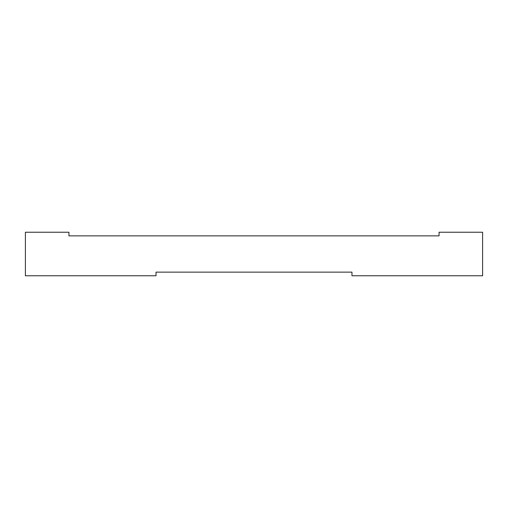 <?xml version="1.0" encoding="UTF-8"?>
<svg xmlns="http://www.w3.org/2000/svg" width="508" height="508" viewBox="0 0 508 508"><rect width="100%" height="100%" fill="white"/><g stroke="black" fill="none" stroke-linecap="round" stroke-linejoin="round"><path stroke-width="0.76" d="M156.026 272.142L351.974 272.142L351.974 275.774L482.6 275.774L482.6 232.226L439.058 232.226L439.058 235.858L68.942 235.858L68.942 232.226L25.4 232.226L25.4 275.774L156.026 275.774L156.026 272.142"/></g></svg>
